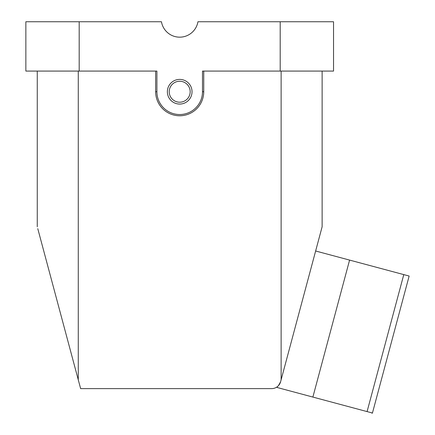<?xml version="1.0" encoding="UTF-8"?>
<svg xmlns="http://www.w3.org/2000/svg" width="435" height="435" viewBox="0 0 435 435"><rect width="100%" height="100%" fill="white"/><g stroke="black" fill="none" stroke-linecap="round" stroke-linejoin="round"><path stroke-width="0.65" d="M179.693 102.214A10.483 10.483 0 0 0 188.774 86.494A10.483 10.483 0 0 0 170.618 86.494A10.483 10.483 0 0 0 179.693 102.214M179.693 104.063A12.332 12.332 0 0 1 169.014 85.57A12.332 12.332 0 0 1 190.378 85.57A12.332 12.332 0 0 1 179.693 104.063M322.128 71.079L322.128 226.766L281.124 379.793L281.124 71.079M278.427 385.682L280.597 381.767L281.124 379.793M280.597 381.767A9.249 9.249 0 0 1 271.663 388.624L80.633 388.624L37.769 228.652M277.372 386.65L277.144 387.498L372.142 412.951L372.061 413.25L372.442 413.032L409.145 276.046L315.636 250.995M349.588 260.087L312.879 397.073M367.08 411.597L403.783 274.61M37.263 226.766L37.263 71.079M155.648 71.079L155.648 91.736L156.899 91.736L156.899 71.079L25.855 71.079L25.855 21.75L79.192 21.75L79.192 71.079M155.648 91.736A24.045 24.045 0 0 0 179.693 115.781A24.045 24.045 0 0 0 203.743 91.736L203.743 71.079M156.899 91.736A22.799 22.799 0 0 0 179.693 114.53A22.799 22.799 0 0 0 202.492 91.736L203.743 91.736M333.536 71.079L333.536 21.75L333.536 71.079L202.492 71.079L202.492 91.736M333.536 21.75L197.936 21.75A18.498 18.498 0 0 1 161.456 21.75L79.192 21.75M78.267 71.079L78.267 379.793M280.2 71.079L280.2 21.75"/></g></svg>
